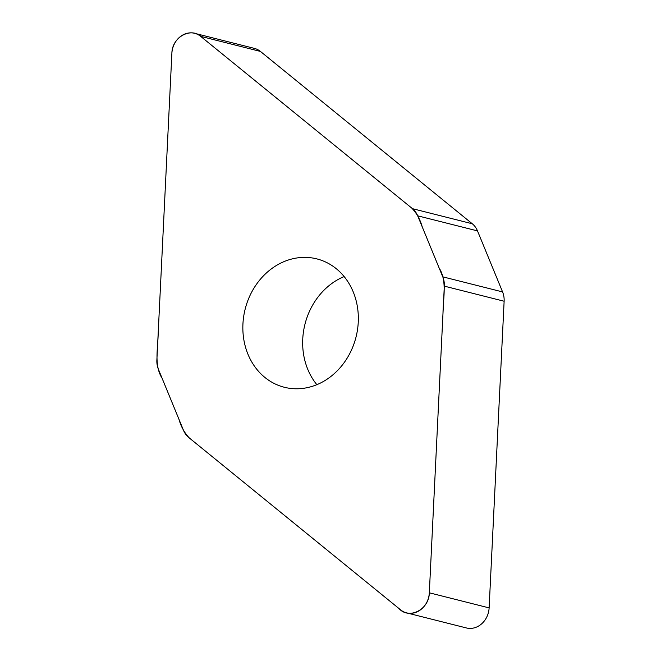 <?xml version="1.0" encoding="UTF-8"?>
<svg xmlns="http://www.w3.org/2000/svg" width="661" height="661" viewBox="0 0 661 661"><rect width="100%" height="100%" fill="white"/><g stroke="black" fill="none" stroke-linecap="round" stroke-linejoin="round"><path stroke-width="0.99" d="M194.615 33.306L254.427 48.393A20.392 17.599 104.2 0 1 260.426 51.426L472.285 223.765A20.392 17.599 104.2 0 1 477.498 230.904L502.575 291.922A20.392 17.599 104.2 0 1 504.128 301.234L489.123 607.897A20.392 17.599 104.2 0 1 466.385 627.95L406.573 612.863A20.392 17.599 -75.8 0 0 429.32 592.801L444.316 286.139A20.392 17.599 -75.8 0 0 442.771 276.835L417.694 215.816A20.392 17.599 -75.8 0 0 412.481 208.678L200.622 36.338A20.392 17.599 -75.8 0 0 194.615 33.306A20.392 17.599 -75.8 0 0 171.877 53.359L156.872 360.022A20.392 17.599 -75.8 0 0 158.425 369.334L183.502 430.344A20.392 17.599 -75.8 0 0 188.716 437.491L400.574 609.83A20.392 17.599 -75.8 0 0 406.573 612.863M358.254 322.155A66.216 57.168 104.2 0 1 284.395 387.28A66.216 57.168 104.2 0 1 245.165 309.1A66.216 57.168 104.2 0 1 316.793 258.881A66.216 57.168 104.2 0 1 358.254 322.155M344.141 276.571A66.216 57.168 -75.8 0 0 302.746 339.101A66.216 57.168 -75.8 0 0 316.859 384.685M171.877 53.359C171.976 36.446 192.277 26.25 202.349 37.743L411.77 208.099C416.645 213.148 420.14 219.419 422.247 226.897L439.119 267.961C447.274 280.966 443.184 297.714 443.002 312.992L429.32 592.801C429.212 609.715 408.911 619.911 398.839 608.426L189.418 438.061C184.543 433.013 181.056 426.75 178.949 419.272L162.069 378.208C153.914 365.203 158.004 348.446 158.186 333.177L171.877 53.359M442.771 276.835L502.575 291.922M504.128 301.234L444.316 286.139M429.32 592.801L489.123 607.897M417.694 215.816L477.498 230.904M200.622 36.338L260.426 51.426M412.481 208.678L472.285 223.765"/></g></svg>
